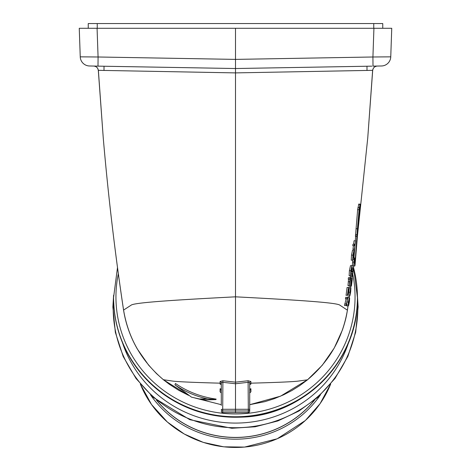 <?xml version="1.0" encoding="UTF-8"?>
<svg xmlns="http://www.w3.org/2000/svg" width="471" height="471" viewBox="0 0 471 471"><rect width="100%" height="100%" fill="white"/><g stroke="black" fill="none" stroke-linecap="round" stroke-linejoin="round"><path stroke-width="0.71" d="M156.702 400.285A100.765 98.563 0 0 0 314.298 400.285M320.392 394.933A102.272 100.04 180 0 1 150.608 394.933M156.372 400.014A100.853 98.651 0 0 0 314.628 400.014M348.575 342.611A118.845 116.249 180 0 1 235.5 423.082A118.845 116.249 180 0 1 122.425 342.611M356.812 241.847L367.757 137.85L372.638 70.332L235.5 72.893L235.5 382.164L248.105 380.739L250.878 381.51L250.896 384.159L249.707 384.354M345.932 305.514L344.489 305.514L346.161 298.82L345.455 298.82L345.673 297.319L348.051 297.319L346.397 304.013L347.115 304.013L346.903 305.514L345.932 305.514L347.604 298.82L346.897 298.82L347.115 297.319M346.073 295.27L347.074 287.487L349.411 287.487L348.269 294.999L349.099 288.988L348.04 294.587L348.717 288.988L348.405 288.988L348.717 288.988M349.888 277.654L348.452 277.654L348.24 279.156L349.682 279.156L349.888 277.654L350.748 277.654L349.417 285.573L347.975 285.573L348.593 279.156M350.577 275.741L349.141 275.741L349.4 270.69L350.501 265.632L351.937 265.632L351.69 270.695L350.577 275.741L350.842 270.69L351.937 265.632M352.673 260.169L351.236 260.169L351.513 255.117L352.561 250.066L353.998 250.066L353.733 255.123L352.673 260.169L352.956 255.117L353.998 250.066M355.487 240.775L354.051 240.775L353.615 244.19L352.979 244.19L352.779 245.691L354.216 245.691L354.416 244.19L355.052 244.19L355.564 240.775L354.504 249.106L352.985 249.106L353.421 245.691M350.506 286.256L351.531 278.473L352.385 278.473L351.425 285.985L352.096 279.974L351.107 285.573L351.731 279.974L350.612 286.256L349.07 286.256L349.158 285.573M351.967 276.012L352.467 276.012L352.602 273.186L351.737 276.889L350.3 276.889L350.524 275.164M352.985 259.486L353.974 259.486L354.163 257.984L354.934 257.984L353.727 265.909L352.29 265.909L352.856 259.486M358.649 204.814L357.642 209.707L355.464 236.142M355.646 236.283L355.293 240.775M354.851 246.404L353.968 257.984M353.397 265.909L354.828 266.003L355.057 265.026L360.027 204.343L359.073 209.707L357.442 228.712L354.828 266.003M249.712 384.33L250.896 384.159L249.707 384.424L250.89 383.17C276.506 382.487 292.255 381.804 298.137 381.116L307.545 379.797L299.821 385.566L291.932 390.5L283.666 394.786L274.269 398.69L264.908 401.651L249.707 404.689L280.557 396.164L307.581 379.72C329.394 361.316 342.67 338.107 347.421 310.083L348.04 305.926M307.545 379.791L322.252 365.29L334.222 348.051L342.411 330.006C345.967 319.373 346.568 315.14 347.427 310.195L339.885 305.179C336.824 302.394 288.988 299.609 235.5 296.824C182.012 299.609 134.176 302.394 131.115 305.179L123.579 310.083C128.259 337.984 141.536 361.192 163.419 379.72L172.863 381.116C178.745 381.804 194.494 382.487 220.104 383.17L220.122 381.51L222.895 380.739L235.5 382.164L235.5 412.402M249.707 388.893L250.908 388.787L250.919 391.795L249.718 392.979M199.398 398.966L191.497 397.153L174.929 384.836L175.453 383.5C187.617 391.801 201.176 397 216.142 399.096L215.959 399.567L205.898 399.979L199.398 398.966L207.534 398.884L215.959 399.567M221.282 392.979L220.081 391.795L220.092 388.787L221.293 388.893M221.293 384.354L220.104 384.159L220.104 383.17L221.293 384.424L221.293 403.147L221.293 390.912L220.092 388.787L221.293 389.282M235.5 73.182L235.5 68.531L235.5 72.893L98.362 70.332L103.243 137.85C108.189 195.512 114.965 252.956 123.573 310.195L123.573 310.195C125.769 323.93 130.349 336.859 137.308 348.982L148.653 365.184L156.437 373.538L163.455 379.791L188.424 395.269M194.953 398.007L221.293 404.689M121.854 66.546L93.676 66.058A4.734 4.734 -89 0 1 98.315 70.479L103.243 137.868C108.189 195.465 114.965 252.88 123.579 310.083L123.573 310.195M98.315 70.479C97.909 67.812 96.361 66.334 93.676 66.058L235.5 68.531L104.026 66.234L103.991 70.379M80.247 56.844L98.08 56.991L97.997 66.128L89.549 65.981A9.467 9.467 0 0 1 80.247 56.844L79.252 28.284L97.073 28.284L88.248 28.284L88.248 23.55L88.248 28.284M371.907 66.152L349.146 66.546M373.756 28.284L373.756 23.55L382.752 23.55L382.752 28.284L235.5 28.284L235.5 68.531L366.974 66.234L367.009 70.379M381.451 65.981L373.003 66.128L372.92 56.991L390.753 56.844L391.748 28.284L390.753 56.844A9.467 9.467 0 0 1 381.451 65.981M235.5 28.284L97.073 28.284L98.08 56.991L235.5 59.393L372.92 56.991L373.927 28.284L391.748 28.284M373.756 23.55L88.248 23.55M372.685 70.479A4.734 4.734 89 0 1 377.324 66.058C374.639 66.334 373.091 67.812 372.685 70.479L367.757 137.868L356.788 242.112M174.929 384.836C184.779 391.601 195.648 396.282 207.534 398.884M221.258 392.814L221.293 393.132A1.419 1.354 0 0 0 220.081 391.795M221.293 405.437L221.293 382.97M221.293 403.147L221.293 404.901M222.895 380.739L222.689 412.596A1.419 1.389 180 0 1 221.293 411.207A1.419 1.419 0 0 0 222.683 412.625L248.311 412.625A1.419 1.419 0 0 0 249.707 411.207L249.707 382.776L248.311 382.293L235.5 383.753L222.689 382.293L221.293 382.776A1.419 1.289 180 0 0 220.122 381.51M222.689 410.971A1.419 1.389 180 0 1 221.293 409.582A1.419 0.294 180 0 1 222.689 409.287L248.311 409.287L248.311 410.971L222.689 410.971M249.707 389.282L250.908 388.787L249.707 390.912L249.707 392.832M249.707 404.901L249.707 403.147M222.689 412.596L248.311 412.596A1.419 1.389 180 0 0 249.707 411.207L249.707 405.437M248.105 380.739L248.311 409.287A1.419 0.294 180 0 1 249.707 409.582A1.419 1.389 180 0 1 248.311 410.971L248.311 412.596M249.742 392.814L249.707 393.132A1.419 1.354 180 0 1 250.919 391.795M221.123 384.224L220.104 384.159L221.293 384.424M249.707 382.776A1.419 1.289 180 0 1 250.878 381.51M356.005 228.712L357.442 228.712M355.523 234.564L356.959 234.564M355.417 235.841L356.9 236.142M354.316 262.971L355.034 262.971M360.079 204.814L360.027 204.343L358.596 204.343M353.303 257.984L354.163 257.984M352.532 262.1L353.962 262.1L354.292 259.486L353.974 259.486M353.727 265.909L353.962 262.1M351.861 269.324L352.72 269.324L352.909 267.816L353.721 267.816L352.467 276.012M352.008 267.816L352.909 267.816M351.737 276.889L352.891 270.86L353.085 269.324L352.72 269.324M350.871 275.164L351.961 275.164M351.189 273.839L352.314 273.839M351.56 271.602L352.791 271.602M350.636 278.473L351.531 278.473M350.648 285.985L351.325 285.985M350.701 285.573L351.007 285.573M351.337 279.974L351.731 279.974M349.37 287.757L350.618 287.757L349.653 294.587L350.913 288.17L350.683 291.867L349.894 295.817L350.601 290.054L349.458 296.094L350.618 287.757M348.758 292.22L349.706 292.22M350.565 288.17L350.913 288.17M349.6 295.817L349.894 295.817M348.022 296.094L349.458 296.094M348.016 297.595L349.317 297.595L348.334 304.425L349.629 298.002L349.4 301.699L348.593 305.65L349.305 299.886L348.14 305.926L348.381 302.058L349.317 297.595M346.95 302.058L348.381 302.058M348.917 299.574L349.217 299.574M349.264 298.002L349.629 298.002M348.281 305.65L348.593 305.65M346.697 305.926L348.14 305.926M352.979 244.19L354.416 244.19M354.416 249.106L354.857 245.691L354.216 245.691L354.857 245.691M351.513 255.117L352.956 255.117M349.4 270.69L350.842 270.69M348.234 281.764L349.676 281.764L350.035 279.156L349.682 279.156M349.417 285.573L349.676 281.764M345.967 295.27L347.41 295.27L348.511 287.487M347.551 294.999L348.269 294.999M347.61 294.587L347.934 294.587M348.405 288.988L347.41 295.27M345.455 298.82L346.897 298.82M344.719 303.93L346.161 303.93M350.442 279.156L350.136 279.156L349.617 284.072L350.442 279.156L350.136 279.156M351.59 270.701L351.731 267.134L350.936 270.678L350.783 274.24L351.59 270.701L350.936 270.701M353.644 255.129L353.803 251.567L352.873 258.667L353.644 255.129L353.038 255.129M353.438 269.324L352.655 274.511L353.179 269.324M354.657 259.486L353.909 264.402L354.38 259.486M349.629 282.924L349.924 282.924M140.305 383.983A102.272 100.04 0 0 0 235.5 447.45A102.272 100.04 0 0 0 330.695 383.983L320.103 403.635L305.338 420.521L277.219 438.778L244.567 447.091L223.696 446.814L203.313 442.399L184.279 434.026L167.37 422.045L151.55 404.565L140.299 383.977M113.582 298.49A122.313 119.64 -0 0 0 235.5 427.727A122.313 119.64 -0 0 0 357.418 298.49M357.424 297.996C358.702 360.368 303.895 415.416 242.271 417.118C206.251 418.448 175.271 406.873 149.325 382.393C125.987 358.896 114.07 330.76 113.576 297.996A121.924 119.257 0 0 0 235.5 417.253A121.924 119.257 0 0 0 357.424 297.996L357.424 297.501A121.924 119.257 180 0 1 235.5 416.758A121.924 119.257 180 0 1 113.576 297.501L117.497 267.504M353.503 267.51A121.924 119.257 180 0 1 353.586 267.816L353.503 267.504M353.674 268.17A121.924 119.257 180 0 1 357.424 297.501L353.68 268.164M118.339 273.728A119.552 116.943 0 0 0 235.035 413.95A119.552 116.943 0 0 0 352.844 274.622M97.244 28.284L97.244 23.55M357.913 207.67L359.349 207.67M357.642 209.707L359.073 209.707M351.666 270.86L352.891 270.86M349.782 281.699L350.1 281.699M357.401 295.264L358.125 306.909L355.682 332.208L347.845 356.441L334.975 378.507L317.648 397.436L298.867 411.071L277.79 420.974L255.176 426.779L231.844 428.28L189.831 419.702L153.405 397.477L136.072 378.572L123.19 356.523L115.342 332.314L112.875 307.021L113.599 295.264M113.576 297.996L113.576 297.501M347.427 310.195L348.063 305.926M349.288 297.595L349.517 296.035M350.648 288.17L350.954 285.985M352.008 278.473L352.349 276.012M353.462 267.816L353.703 266.003M163.455 379.797L169.36 384.295L178.809 390.353L188.541 395.34M194.835 397.977L221.293 404.695M355.417 236.283L356.847 236.283M358.661 204.12L360.097 204.12"/></g></svg>
